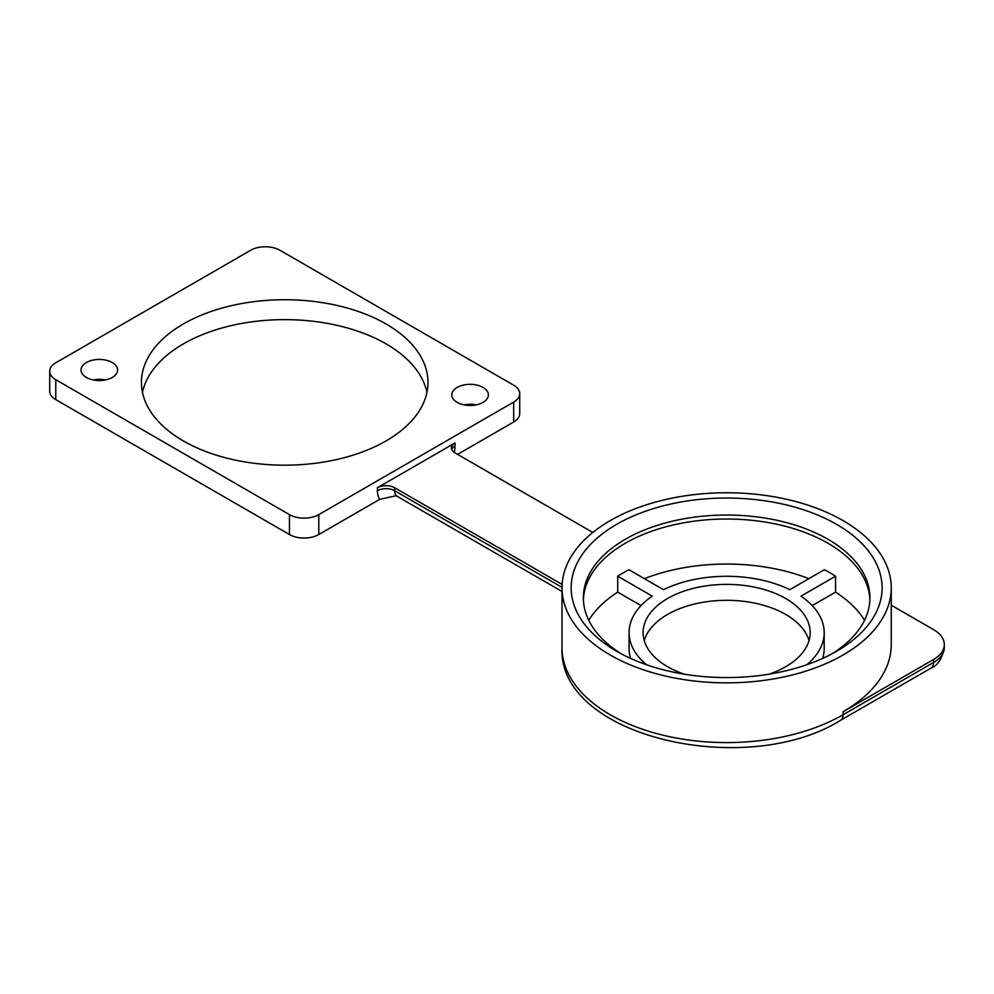 <?xml version="1.0" encoding="UTF-8"?>
<svg xmlns="http://www.w3.org/2000/svg" width="994" height="994" viewBox="0 0 994 994"><rect width="100%" height="100%" fill="white"/><g stroke="black" fill="none" stroke-linecap="round" stroke-linejoin="round"><path stroke-width="1.49" d="M377.409 487.743L377.409 490.725A12.189 7.045 180 0 1 394.655 490.725L394.655 487.743A12.189 7.045 0 0 0 377.409 487.743L455.016 442.939A12.189 7.045 0 0 0 451.438 447.909A12.189 7.045 0 0 0 455.016 452.891L592.809 532.449M49.7 371.247A20.725 11.965 0 0 0 55.776 379.708L289.453 514.631A20.725 11.965 0 0 0 318.776 514.631L513.649 402.11A20.725 11.965 0 0 0 519.725 393.649A20.725 11.965 0 0 0 513.649 385.187L279.973 250.277A20.725 11.965 0 0 0 250.65 250.277L55.776 362.785A20.725 11.965 0 0 0 49.7 371.247L49.7 391.164A20.725 11.965 0 0 0 55.776 399.625L289.453 534.536A20.725 11.965 0 0 0 318.776 534.536L379.72 499.348L395.513 495.844L397.178 496.317A12.189 7.045 -60 0 1 394.655 490.725L562.008 587.355M457.6 454.382L513.649 422.028A20.725 11.965 0 0 0 519.725 413.566L519.725 393.649M394.655 487.743L562.107 584.422M933.59 659.494L933.59 662.489A12.189 7.045 60 0 1 931.055 668.067C937.69 665.657 942.101 658.811 944.3 647.554A36.579 21.122 180 0 1 933.59 662.489L843.049 714.761L843.049 711.766L933.59 659.494A36.579 21.122 0 0 0 944.3 644.559A36.579 21.122 0 0 0 933.59 629.624L891.258 605.197M808.88 670.142A164.631 95.051 0 0 0 891.258 587.802A164.631 95.051 0 0 0 726.639 492.763A164.631 95.051 0 0 0 562.008 587.802A164.631 95.051 0 0 0 808.88 670.142M843.049 711.766A164.631 95.051 0 0 0 891.258 644.559L891.258 587.802M832.09 653.766A143.285 82.726 0 0 0 869.924 597.767A143.285 82.726 0 0 0 726.639 515.041A143.285 82.726 0 0 0 583.354 597.767A143.285 82.726 0 0 0 621.175 653.766M869.874 599.755A143.285 82.726 0 0 0 726.639 519.017A143.285 82.726 0 0 0 583.391 599.755M616.69 651.281A155.486 89.771 0 0 0 836.575 651.281A155.486 89.771 0 0 0 836.575 524.335A155.486 89.771 0 0 0 616.69 524.335A155.486 89.771 0 0 0 616.69 651.281L616.69 651.281M588.746 620.256A146.342 84.49 180 0 1 617.709 592.126L617.709 576.197A146.342 84.49 180 0 1 628.916 569.724L663.483 589.678A97.561 56.323 0 0 1 789.783 589.678L824.349 569.724A146.342 84.49 180 0 1 830.114 572.867A146.342 84.49 180 0 1 835.569 576.197L835.569 592.126A146.342 84.49 180 0 1 864.519 620.256M644.398 578.657A146.342 84.49 180 0 1 808.867 578.657M644.249 640.583A83.533 48.221 180 0 1 701.168 602.612A83.533 48.221 180 0 1 785.707 614.441A83.533 48.221 180 0 1 809.017 640.583M684.27 674.18A83.533 48.221 180 0 1 643.106 632.619A83.533 48.221 180 0 1 694.669 588.05A83.533 48.221 180 0 1 785.707 598.512A83.533 48.221 180 0 1 810.172 632.619A83.533 48.221 180 0 1 769.008 674.18M617.709 576.197L652.275 596.151A97.561 56.323 0 0 0 629.078 632.619A97.561 56.323 0 0 0 646.498 664.725M629.078 632.619L629.078 648.548A97.561 56.323 0 0 0 630.581 658.401M617.709 592.126L641.031 605.594M806.78 664.725A97.561 56.323 0 0 0 824.188 632.619A97.561 56.323 0 0 0 800.99 596.151L835.569 576.197M812.235 605.594L835.569 592.126M822.684 658.401A97.561 56.323 0 0 0 824.188 648.548L824.188 632.619M457.165 402.359A18.29 10.561 180 0 1 451.81 394.891A18.29 10.561 180 0 1 470.1 384.33A18.29 10.561 180 0 1 488.389 394.891A18.29 10.561 180 0 1 477.108 404.657A18.29 10.561 180 0 1 457.165 402.359M464.012 404.856A18.29 10.561 180 0 1 476.201 404.856M183.393 440.951A143.285 82.726 180 0 1 141.421 382.454A143.285 82.726 180 0 1 284.706 299.728A143.285 82.726 180 0 1 427.992 382.454A143.285 82.726 180 0 1 339.538 458.88A143.285 82.726 180 0 1 183.393 440.951M142.465 392.406A143.285 82.726 180 0 1 284.706 319.633A143.285 82.726 180 0 1 426.96 392.406M86.379 377.471A18.29 10.561 180 0 1 81.023 370.004A18.29 10.561 180 0 1 99.313 359.443A18.29 10.561 180 0 1 117.615 370.004A18.29 10.561 180 0 1 106.321 379.758A18.29 10.561 180 0 1 86.379 377.471M93.225 379.957A18.29 10.561 180 0 1 105.414 379.957M377.409 490.725A24.39 14.078 120 0 0 379.72 499.348M454.208 452.382A24.39 14.078 120 0 0 455.016 445.921L455.016 442.939M513.649 422.028L513.649 402.11M318.776 534.536L318.776 514.631M455.016 445.921A12.189 7.045 0 0 0 451.723 449.412M562.008 647.554A164.631 95.051 180 0 0 808.88 729.882A164.631 95.051 180 0 0 843.049 714.761A12.189 7.045 60 0 1 840.514 720.339C746.531 779.246 557.659 737.2 562.008 647.554L562.008 587.802M55.776 399.625L55.776 379.708M289.453 534.536L289.453 514.631M931.055 668.067L840.514 720.339M562.008 591.48L397.178 496.317M944.3 647.554L944.3 644.559"/></g></svg>
